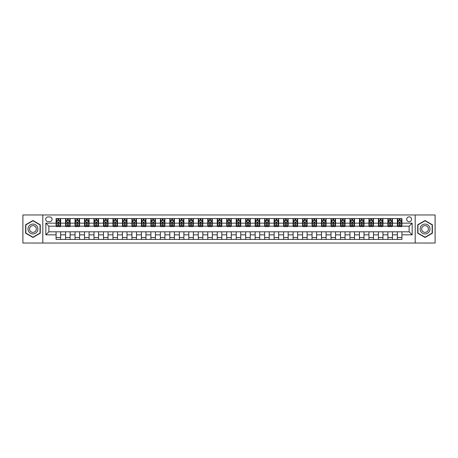 <?xml version="1.0" encoding="UTF-8"?>
<svg xmlns="http://www.w3.org/2000/svg" width="458" height="458" viewBox="0 0 458 458"><rect width="100%" height="100%" fill="white"/><g stroke="black" fill="none" stroke-linecap="round" stroke-linejoin="round"><path stroke-width="0.69" d="M409.126 216.863A2.427 2.427 0 0 0 406.698 219.29A2.427 2.427 0 0 0 409.126 221.718A2.427 2.427 0 0 0 411.553 219.29A2.427 2.427 0 0 0 409.126 216.863M415.194 243.032L435.1 243.032L435.1 214.968L415.194 214.968L415.194 243.032L42.806 243.032L42.806 214.968L22.9 214.968L22.9 243.032L42.806 243.032M48.044 221.643L49.71 221.643A2.353 2.353 0 0 0 52.063 219.29A2.353 2.353 0 0 0 49.71 216.943L48.044 216.943A2.353 2.353 0 0 0 45.691 219.29A2.353 2.353 0 0 0 48.044 221.643M415.194 214.968L42.806 214.968M56.082 234.839L45.84 234.839L45.84 223.161L56.082 223.161L56.082 226.195L48.874 226.195L48.874 231.805L56.082 231.805L56.082 239.431L401.918 239.431L401.918 231.805L409.126 231.805L409.126 226.195L401.918 226.195L401.918 223.161L412.16 223.161L412.16 234.839L401.918 234.839M401.918 223.161L401.918 218.569L56.082 218.569L56.082 223.161M397.367 218.569L397.367 226.195L397.75 226.195M399.187 226.195L400.097 226.195M401.54 226.195L401.918 226.195M397.367 226.195L392.059 226.195M387.886 218.569L387.886 226.195L388.27 226.195M389.706 226.195L390.617 226.195M387.886 226.195L382.579 226.195M378.411 218.569L378.411 226.195L378.789 226.195M380.226 226.195L381.136 226.195M378.411 226.195L373.098 226.195M368.93 218.569L368.93 226.195L369.308 226.195M370.751 226.195L371.656 226.195M368.93 226.195L363.618 226.195M359.45 218.569L359.45 226.195L359.828 226.195M361.27 226.195L362.181 226.195M359.45 226.195L354.137 226.195M349.969 218.569L349.969 226.195L350.347 226.195M351.79 226.195L352.7 226.195M349.969 226.195L344.656 226.195M340.489 218.569L340.489 226.195L340.866 226.195M342.309 226.195L343.219 226.195M340.489 226.195L335.176 226.195M331.008 218.569L331.008 226.195L331.386 226.195M332.829 226.195L333.739 226.195M331.008 226.195L325.701 226.195M321.527 218.569L321.527 226.195L321.905 226.195M323.348 226.195L324.258 226.195M321.527 226.195L316.22 226.195M312.047 218.569L312.047 226.195L312.425 226.195M313.867 226.195L314.778 226.195M312.047 226.195L306.74 226.195M302.566 218.569L302.566 226.195L302.944 226.195M304.387 226.195L305.297 226.195M302.566 226.195L297.259 226.195M293.086 218.569L293.086 226.195L293.464 226.195M294.906 226.195L295.816 226.195M293.086 226.195L287.779 226.195M283.605 218.569L283.605 226.195L283.983 226.195M285.426 226.195L286.336 226.195M283.605 226.195L278.298 226.195M274.124 218.569L274.124 226.195L274.502 226.195M275.945 226.195L276.855 226.195M274.124 226.195L268.817 226.195M264.644 218.569L264.644 226.195L265.027 226.195M266.464 226.195L267.375 226.195M264.644 226.195L259.337 226.195M255.163 218.569L255.163 226.195L255.547 226.195M256.984 226.195L257.894 226.195M255.163 226.195L249.856 226.195M245.683 218.569L245.683 226.195L246.066 226.195M247.503 226.195L248.413 226.195M245.683 226.195L240.376 226.195M236.208 218.569L236.208 226.195L236.586 226.195M238.023 226.195L238.933 226.195M236.208 226.195L230.895 226.195M226.727 218.569L226.727 226.195L227.105 226.195M228.548 226.195L229.452 226.195M226.727 226.195L221.414 226.195M217.247 218.569L217.247 226.195L217.624 226.195M219.067 226.195L219.977 226.195M217.247 226.195L211.934 226.195M207.766 218.569L207.766 226.195L208.144 226.195M209.587 226.195L210.497 226.195M207.766 226.195L202.453 226.195M198.285 218.569L198.285 226.195L198.663 226.195M200.106 226.195L201.016 226.195M198.285 226.195L192.973 226.195M188.805 218.569L188.805 226.195L189.183 226.195M190.625 226.195L191.536 226.195M188.805 226.195L183.498 226.195M179.324 218.569L179.324 226.195L179.702 226.195M181.145 226.195L182.055 226.195M179.324 226.195L174.017 226.195M169.844 218.569L169.844 226.195L170.221 226.195M171.664 226.195L172.574 226.195M169.844 226.195L164.536 226.195M160.363 218.569L160.363 226.195L160.741 226.195M162.184 226.195L163.094 226.195M160.363 226.195L155.056 226.195M150.882 218.569L150.882 226.195L151.26 226.195M152.703 226.195L153.613 226.195M150.882 226.195L145.575 226.195M141.402 218.569L141.402 226.195L141.78 226.195M143.222 226.195L144.133 226.195M141.402 226.195L136.095 226.195M131.921 218.569L131.921 226.195L132.299 226.195M133.742 226.195L134.652 226.195M131.921 226.195L126.614 226.195M122.441 218.569L122.441 226.195L122.824 226.195M124.261 226.195L125.171 226.195M122.441 226.195L117.133 226.195M112.96 218.569L112.96 226.195L113.344 226.195M114.781 226.195L115.691 226.195M112.96 226.195L107.653 226.195M103.479 218.569L103.479 226.195L103.863 226.195M105.3 226.195L106.21 226.195M103.479 226.195L98.172 226.195M94.004 218.569L94.004 226.195L94.382 226.195M95.819 226.195L96.73 226.195M94.004 226.195L88.692 226.195M84.524 218.569L84.524 226.195L84.902 226.195M86.344 226.195L87.249 226.195M84.524 226.195L79.211 226.195M75.043 218.569L75.043 226.195L75.421 226.195M76.864 226.195L77.774 226.195M75.043 226.195L69.731 226.195M65.563 218.569L65.563 226.195L65.941 226.195M67.383 226.195L68.294 226.195M65.563 226.195L60.25 226.195M56.082 226.195L56.46 226.195M57.903 226.195L58.813 226.195M56.082 231.805L60.633 231.805L60.633 239.431M401.918 231.805L60.633 231.805M60.633 218.569L60.633 226.195M56.082 220.47L56.46 220.47M57.903 220.47L58.813 220.47M60.25 220.47L60.633 220.47M56.082 237.53L60.633 237.53M65.563 231.805L65.563 239.431M70.114 218.569L70.114 226.195M65.563 220.47L65.941 220.47M67.383 220.47L68.294 220.47M69.731 220.47L70.114 220.47M70.114 231.805L70.114 239.431M65.563 237.53L70.114 237.53M75.043 231.805L75.043 239.431M79.589 231.805L79.589 239.431M75.043 237.53L79.589 237.53M79.589 218.569L79.589 226.195M75.043 220.47L75.421 220.47M76.864 220.47L77.774 220.47M79.211 220.47L79.589 220.47M84.524 231.805L84.524 239.431M89.07 231.805L89.07 239.431M84.524 237.53L89.07 237.53M89.07 218.569L89.07 226.195M84.524 220.47L84.902 220.47M86.344 220.47L87.249 220.47M88.692 220.47L89.07 220.47M94.004 231.805L94.004 239.431M98.55 231.805L98.55 239.431M94.004 237.53L98.55 237.53M98.55 218.569L98.55 226.195M94.004 220.47L94.382 220.47M95.819 220.47L96.73 220.47M98.172 220.47L98.55 220.47M103.479 231.805L103.479 239.431M108.031 231.805L108.031 239.431M103.479 237.53L108.031 237.53M108.031 218.569L108.031 226.195M103.479 220.47L103.863 220.47M105.3 220.47L106.21 220.47M107.653 220.47L108.031 220.47M112.96 231.805L112.96 239.431M117.511 231.805L117.511 239.431M112.96 237.53L117.511 237.53M117.511 218.569L117.511 226.195M112.96 220.47L113.344 220.47M114.781 220.47L115.691 220.47M117.133 220.47L117.511 220.47M122.441 231.805L122.441 239.431M126.992 231.805L126.992 239.431M122.441 237.53L126.992 237.53M126.992 218.569L126.992 226.195M122.441 220.47L122.824 220.47M124.261 220.47L125.171 220.47M126.614 220.47L126.992 220.47M131.921 231.805L131.921 239.431M136.473 231.805L136.473 239.431M131.921 237.53L136.473 237.53M136.473 218.569L136.473 226.195M131.921 220.47L132.299 220.47M133.742 220.47L134.652 220.47M136.095 220.47L136.473 220.47M141.402 231.805L141.402 239.431M145.953 231.805L145.953 239.431M141.402 237.53L145.953 237.53M145.953 218.569L145.953 226.195M141.402 220.47L141.78 220.47M143.222 220.47L144.133 220.47M145.575 220.47L145.953 220.47M150.882 231.805L150.882 239.431M155.434 231.805L155.434 239.431M150.882 237.53L155.434 237.53M155.434 218.569L155.434 226.195M150.882 220.47L151.26 220.47M152.703 220.47L153.613 220.47M155.056 220.47L155.434 220.47M160.363 231.805L160.363 239.431M164.914 231.805L164.914 239.431M160.363 237.53L164.914 237.53M164.914 218.569L164.914 226.195M160.363 220.47L160.741 220.47M162.184 220.47L163.094 220.47M164.536 220.47L164.914 220.47M169.844 231.805L169.844 239.431M174.395 231.805L174.395 239.431M169.844 237.53L174.395 237.53M174.395 218.569L174.395 226.195M169.844 220.47L170.221 220.47M171.664 220.47L172.574 220.47M174.017 220.47L174.395 220.47M179.324 231.805L179.324 239.431M183.876 231.805L183.876 239.431M179.324 237.53L183.876 237.53M183.876 218.569L183.876 226.195M179.324 220.47L179.702 220.47M181.145 220.47L182.055 220.47M183.498 220.47L183.876 220.47M188.805 231.805L188.805 239.431M193.356 231.805L193.356 239.431M188.805 237.53L193.356 237.53M193.356 218.569L193.356 226.195M188.805 220.47L189.183 220.47M190.625 220.47L191.536 220.47M192.973 220.47L193.356 220.47M198.285 231.805L198.285 239.431M202.837 231.805L202.837 239.431M198.285 237.53L202.837 237.53M202.837 218.569L202.837 226.195M198.285 220.47L198.663 220.47M200.106 220.47L201.016 220.47M202.453 220.47L202.837 220.47M207.766 231.805L207.766 239.431M212.317 231.805L212.317 239.431M207.766 237.53L212.317 237.53M212.317 218.569L212.317 226.195M207.766 220.47L208.144 220.47M209.587 220.47L210.497 220.47M211.934 220.47L212.317 220.47M217.247 231.805L217.247 239.431M221.792 231.805L221.792 239.431M217.247 237.53L221.792 237.53M221.792 218.569L221.792 226.195M217.247 220.47L217.624 220.47M219.067 220.47L219.977 220.47M221.414 220.47L221.792 220.47M226.727 231.805L226.727 239.431M231.273 231.805L231.273 239.431M226.727 237.53L231.273 237.53M231.273 218.569L231.273 226.195M226.727 220.47L227.105 220.47M228.548 220.47L229.452 220.47M230.895 220.47L231.273 220.47M236.208 231.805L236.208 239.431M240.753 231.805L240.753 239.431M236.208 237.53L240.753 237.53M240.753 218.569L240.753 226.195M236.208 220.47L236.586 220.47M238.023 220.47L238.933 220.47M240.376 220.47L240.753 220.47M245.683 231.805L245.683 239.431M250.234 231.805L250.234 239.431M245.683 237.53L250.234 237.53M250.234 218.569L250.234 226.195M245.683 220.47L246.066 220.47M247.503 220.47L248.413 220.47M249.856 220.47L250.234 220.47M255.163 231.805L255.163 239.431M259.715 231.805L259.715 239.431M255.163 237.53L259.715 237.53M259.715 218.569L259.715 226.195M255.163 220.47L255.547 220.47M256.984 220.47L257.894 220.47M259.337 220.47L259.715 220.47M264.644 231.805L264.644 239.431M269.195 231.805L269.195 239.431M264.644 237.53L269.195 237.53M269.195 218.569L269.195 226.195M264.644 220.47L265.027 220.47M266.464 220.47L267.375 220.47M268.817 220.47L269.195 220.47M274.124 231.805L274.124 239.431M278.676 231.805L278.676 239.431M274.124 237.53L278.676 237.53M278.676 218.569L278.676 226.195M274.124 220.47L274.502 220.47M275.945 220.47L276.855 220.47M278.298 220.47L278.676 220.47M283.605 231.805L283.605 239.431M288.156 231.805L288.156 239.431M283.605 237.53L288.156 237.53M288.156 218.569L288.156 226.195M283.605 220.47L283.983 220.47M285.426 220.47L286.336 220.47M287.779 220.47L288.156 220.47M293.086 231.805L293.086 239.431M297.637 231.805L297.637 239.431M293.086 237.53L297.637 237.53M297.637 218.569L297.637 226.195M293.086 220.47L293.464 220.47M294.906 220.47L295.816 220.47M297.259 220.47L297.637 220.47M302.566 231.805L302.566 239.431M307.118 231.805L307.118 239.431M302.566 237.53L307.118 237.53M307.118 218.569L307.118 226.195M302.566 220.47L302.944 220.47M304.387 220.47L305.297 220.47M306.74 220.47L307.118 220.47M312.047 231.805L312.047 239.431M316.598 231.805L316.598 239.431M312.047 237.53L316.598 237.53M316.598 218.569L316.598 226.195M312.047 220.47L312.425 220.47M313.867 220.47L314.778 220.47M316.22 220.47L316.598 220.47M321.527 231.805L321.527 239.431M326.079 231.805L326.079 239.431M321.527 237.53L326.079 237.53M326.079 218.569L326.079 226.195M321.527 220.47L321.905 220.47M323.348 220.47L324.258 220.47M325.701 220.47L326.079 220.47M331.008 231.805L331.008 239.431M335.559 231.805L335.559 239.431M331.008 237.53L335.559 237.53M335.559 218.569L335.559 226.195M331.008 220.47L331.386 220.47M332.829 220.47L333.739 220.47M335.176 220.47L335.559 220.47M340.489 231.805L340.489 239.431M345.04 231.805L345.04 239.431M340.489 237.53L345.04 237.53M345.04 218.569L345.04 226.195M340.489 220.47L340.866 220.47M342.309 220.47L343.219 220.47M344.656 220.47L345.04 220.47M349.969 231.805L349.969 239.431M354.521 231.805L354.521 239.431M349.969 237.53L354.521 237.53M354.521 218.569L354.521 226.195M349.969 220.47L350.347 220.47M351.79 220.47L352.7 220.47M354.137 220.47L354.521 220.47M359.45 231.805L359.45 239.431M363.995 231.805L363.995 239.431M359.45 237.53L363.995 237.53M363.995 218.569L363.995 226.195M359.45 220.47L359.828 220.47M361.27 220.47L362.181 220.47M363.618 220.47L363.995 220.47M368.93 231.805L368.93 239.431M373.476 231.805L373.476 239.431M368.93 237.53L373.476 237.53M373.476 218.569L373.476 226.195M368.93 220.47L369.308 220.47M370.751 220.47L371.656 220.47M373.098 220.47L373.476 220.47M378.411 231.805L378.411 239.431M382.957 231.805L382.957 239.431M378.411 237.53L382.957 237.53M382.957 218.569L382.957 226.195M378.411 220.47L378.789 220.47M380.226 220.47L381.136 220.47M382.579 220.47L382.957 220.47M387.886 231.805L387.886 239.431M392.437 231.805L392.437 239.431M387.886 237.53L392.437 237.53M392.437 218.569L392.437 226.195M387.886 220.47L388.27 220.47M389.706 220.47L390.617 220.47M392.059 220.47L392.437 220.47M397.367 231.805L397.367 239.431M397.367 237.53L401.918 237.53M397.367 220.47L397.75 220.47M399.187 220.47L400.097 220.47M401.54 220.47L401.918 220.47M48.874 226.195L45.84 223.161M48.874 231.805L45.84 234.839M412.16 223.161L409.126 226.195M412.16 234.839L409.126 231.805M32.947 237.45L40.27 233.225L40.27 224.775L32.947 220.55L25.631 224.775L25.631 233.225L32.947 237.45M432.369 224.775L425.053 220.55L417.73 224.775L417.73 233.225L425.053 237.45L432.369 233.225L432.369 224.775M58.813 219.559L57.903 219.559M60.25 225.697L58.813 225.697L58.813 226.647L60.25 226.647L60.25 222.021L59.494 220.504L57.216 220.504L56.46 222.021L56.46 226.647L57.903 226.647L57.903 225.697L56.46 225.697M56.46 222.021L56.46 218.569M60.25 222.021L60.25 218.569M57.903 220.504L57.903 218.569M58.813 218.569L58.813 220.504M58.813 225.697L58.813 222.594L57.903 222.594L57.903 225.697M68.294 219.559L67.383 219.559M69.731 225.697L68.294 225.697L68.294 226.647L69.731 226.647L69.731 222.021L68.975 220.504L66.696 220.504L65.941 222.021L65.941 226.647L67.383 226.647L67.383 225.697L65.941 225.697M65.941 222.021L65.941 218.569M69.731 222.021L69.731 218.569M67.383 220.504L67.383 218.569M68.294 218.569L68.294 220.504M68.294 225.697L68.294 222.594L67.383 222.594L67.383 225.697M77.774 219.559L76.864 219.559M79.211 225.697L77.774 225.697L77.774 226.647L79.211 226.647L79.211 222.021L78.455 220.504L76.177 220.504L75.421 222.021L75.421 226.647L76.864 226.647L76.864 225.697L75.421 225.697M75.421 222.021L75.421 218.569M79.211 222.021L79.211 218.569M76.864 220.504L76.864 218.569M77.774 218.569L77.774 220.504M77.774 225.697L77.774 222.594L76.864 222.594L76.864 225.697M87.249 219.559L86.344 219.559M88.692 225.697L87.249 225.697L87.249 226.647L88.692 226.647L88.692 222.021L87.936 220.504L85.657 220.504L84.902 222.021L84.902 226.647L86.344 226.647L86.344 225.697L84.902 225.697M84.902 222.021L84.902 218.569M88.692 222.021L88.692 218.569M86.344 220.504L86.344 218.569M87.249 218.569L87.249 220.504M87.249 225.697L87.249 222.594L86.344 222.594L86.344 225.697M96.73 219.559L95.819 219.559M98.172 225.697L96.73 225.697L96.73 226.647L98.172 226.647L98.172 222.021L97.417 220.504L95.138 220.504L94.382 222.021L94.382 226.647L95.819 226.647L95.819 225.697L94.382 225.697M94.382 222.021L94.382 218.569M98.172 222.021L98.172 218.569M95.819 220.504L95.819 218.569M96.73 218.569L96.73 220.504M96.73 225.697L96.73 222.594L95.819 222.594L95.819 225.697M37.218 226.533A4.929 4.929 0 0 0 30.486 224.729A4.929 4.929 0 0 0 28.682 231.467A4.929 4.929 0 0 0 35.415 233.271A4.929 4.929 0 0 0 37.218 226.533M35.873 227.311A3.378 3.378 0 0 0 31.264 226.075A3.378 3.378 0 0 0 30.028 230.689A3.378 3.378 0 0 0 34.636 231.925A3.378 3.378 0 0 0 35.873 227.311M32.947 237.187L25.86 233.093L25.86 224.907L32.947 220.813L40.041 224.907L40.041 233.093L32.947 237.187M425.053 233.929A4.929 4.929 0 0 0 429.982 229A4.929 4.929 0 0 0 425.053 224.071A4.929 4.929 0 0 0 420.123 229A4.929 4.929 0 0 0 425.053 233.929M425.053 232.378A3.378 3.378 0 0 0 428.425 229A3.378 3.378 0 0 0 425.053 225.622A3.378 3.378 0 0 0 421.675 229A3.378 3.378 0 0 0 425.053 232.378M417.959 224.907L425.053 220.813L432.14 224.907L432.14 233.093L425.053 237.187L417.959 233.093L417.959 224.907M106.21 219.559L105.3 219.559M107.653 225.697L106.21 225.697L106.21 226.647L107.653 226.647L107.653 222.021L106.897 220.504L104.619 220.504L103.863 222.021L103.863 226.647L105.3 226.647L105.3 225.697L103.863 225.697M103.863 222.021L103.863 218.569M107.653 222.021L107.653 218.569M105.3 220.504L105.3 218.569M106.21 218.569L106.21 220.504M106.21 225.697L106.21 222.594L105.3 222.594L105.3 225.697M115.691 219.559L114.781 219.559M117.133 225.697L115.691 225.697L115.691 226.647L117.133 226.647L117.133 222.021L116.378 220.504L114.099 220.504L113.344 222.021L113.344 226.647L114.781 226.647L114.781 225.697L113.344 225.697M113.344 222.021L113.344 218.569M117.133 222.021L117.133 218.569M114.781 220.504L114.781 218.569M115.691 218.569L115.691 220.504M115.691 225.697L115.691 222.594L114.781 222.594L114.781 225.697M125.171 219.559L124.261 219.559M126.614 225.697L125.171 225.697L125.171 226.647L126.614 226.647L126.614 222.021L125.853 220.504L123.58 220.504L122.824 222.021L122.824 226.647L124.261 226.647L124.261 225.697L122.824 225.697M122.824 222.021L122.824 218.569M126.614 222.021L126.614 218.569M124.261 220.504L124.261 218.569M125.171 218.569L125.171 220.504M125.171 225.697L125.171 222.594L124.261 222.594L124.261 225.697M134.652 219.559L133.742 219.559M136.095 225.697L134.652 225.697L134.652 226.647L136.095 226.647L136.095 222.021L135.333 220.504L133.06 220.504L132.299 222.021L132.299 226.647L133.742 226.647L133.742 225.697L132.299 225.697M132.299 222.021L132.299 218.569M136.095 222.021L136.095 218.569M133.742 220.504L133.742 218.569M134.652 218.569L134.652 220.504M134.652 225.697L134.652 222.594L133.742 222.594L133.742 225.697M144.133 219.559L143.222 219.559M145.575 225.697L144.133 225.697L144.133 226.647L145.575 226.647L145.575 222.021L144.814 220.504L142.541 220.504L141.78 222.021L141.78 226.647L143.222 226.647L143.222 225.697L141.78 225.697M141.78 222.021L141.78 218.569M145.575 222.021L145.575 218.569M143.222 220.504L143.222 218.569M144.133 218.569L144.133 220.504M144.133 225.697L144.133 222.594L143.222 222.594L143.222 225.697M153.613 219.559L152.703 219.559M155.056 225.697L153.613 225.697L153.613 226.647L155.056 226.647L155.056 222.021L154.294 220.504L152.022 220.504L151.26 222.021L151.26 226.647L152.703 226.647L152.703 225.697L151.26 225.697M151.26 222.021L151.26 218.569M155.056 222.021L155.056 218.569M152.703 220.504L152.703 218.569M153.613 218.569L153.613 220.504M153.613 225.697L153.613 222.594L152.703 222.594L152.703 225.697M163.094 219.559L162.184 219.559M164.536 225.697L163.094 225.697L163.094 226.647L164.536 226.647L164.536 222.021L163.775 220.504L161.502 220.504L160.741 222.021L160.741 226.647L162.184 226.647L162.184 225.697L160.741 225.697M160.741 222.021L160.741 218.569M164.536 222.021L164.536 218.569M162.184 220.504L162.184 218.569M163.094 218.569L163.094 220.504M163.094 225.697L163.094 222.594L162.184 222.594L162.184 225.697M172.574 219.559L171.664 219.559M174.017 225.697L172.574 225.697L172.574 226.647L174.017 226.647L174.017 222.021L173.256 220.504L170.983 220.504L170.221 222.021L170.221 226.647L171.664 226.647L171.664 225.697L170.221 225.697M170.221 222.021L170.221 218.569M174.017 222.021L174.017 218.569M171.664 220.504L171.664 218.569M172.574 218.569L172.574 220.504M172.574 225.697L172.574 222.594L171.664 222.594L171.664 225.697M182.055 219.559L181.145 219.559M183.498 225.697L182.055 225.697L182.055 226.647L183.498 226.647L183.498 222.021L182.736 220.504L180.463 220.504L179.702 222.021L179.702 226.647L181.145 226.647L181.145 225.697L179.702 225.697M179.702 222.021L179.702 218.569M183.498 222.021L183.498 218.569M181.145 220.504L181.145 218.569M182.055 218.569L182.055 220.504M182.055 225.697L182.055 222.594L181.145 222.594L181.145 225.697M191.536 219.559L190.625 219.559M192.973 225.697L191.536 225.697L191.536 226.647L192.973 226.647L192.973 222.021L192.217 220.504L189.944 220.504L189.183 222.021L189.183 226.647L190.625 226.647L190.625 225.697L189.183 225.697M189.183 222.021L189.183 218.569M192.973 222.021L192.973 218.569M190.625 220.504L190.625 218.569M191.536 218.569L191.536 220.504M191.536 225.697L191.536 222.594L190.625 222.594L190.625 225.697M201.016 219.559L200.106 219.559M202.453 225.697L201.016 225.697L201.016 226.647L202.453 226.647L202.453 222.021L201.697 220.504L199.419 220.504L198.663 222.021L198.663 226.647L200.106 226.647L200.106 225.697L198.663 225.697M198.663 222.021L198.663 218.569M202.453 222.021L202.453 218.569M200.106 220.504L200.106 218.569M201.016 218.569L201.016 220.504M201.016 225.697L201.016 222.594L200.106 222.594L200.106 225.697M210.497 219.559L209.587 219.559M211.934 225.697L210.497 225.697L210.497 226.647L211.934 226.647L211.934 222.021L211.178 220.504L208.9 220.504L208.144 222.021L208.144 226.647L209.587 226.647L209.587 225.697L208.144 225.697M208.144 222.021L208.144 218.569M211.934 222.021L211.934 218.569M209.587 220.504L209.587 218.569M210.497 218.569L210.497 220.504M210.497 225.697L210.497 222.594L209.587 222.594L209.587 225.697M219.977 219.559L219.067 219.559M221.414 225.697L219.977 225.697L219.977 226.647L221.414 226.647L221.414 222.021L220.659 220.504L218.38 220.504L217.624 222.021L217.624 226.647L219.067 226.647L219.067 225.697L217.624 225.697M217.624 222.021L217.624 218.569M221.414 222.021L221.414 218.569M219.067 220.504L219.067 218.569M219.977 218.569L219.977 220.504M219.977 225.697L219.977 222.594L219.067 222.594L219.067 225.697M229.452 219.559L228.548 219.559M230.895 225.697L229.452 225.697L229.452 226.647L230.895 226.647L230.895 222.021L230.139 220.504L227.861 220.504L227.105 222.021L227.105 226.647L228.548 226.647L228.548 225.697L227.105 225.697M227.105 222.021L227.105 218.569M230.895 222.021L230.895 218.569M228.548 220.504L228.548 218.569M229.452 218.569L229.452 220.504M229.452 225.697L229.452 222.594L228.548 222.594L228.548 225.697M238.933 219.559L238.023 219.559M240.376 225.697L238.933 225.697L238.933 226.647L240.376 226.647L240.376 222.021L239.62 220.504L237.341 220.504L236.586 222.021L236.586 226.647L238.023 226.647L238.023 225.697L236.586 225.697M236.586 222.021L236.586 218.569M240.376 222.021L240.376 218.569M238.023 220.504L238.023 218.569M238.933 218.569L238.933 220.504M238.933 225.697L238.933 222.594L238.023 222.594L238.023 225.697M248.413 219.559L247.503 219.559M249.856 225.697L248.413 225.697L248.413 226.647L249.856 226.647L249.856 222.021L249.1 220.504L246.822 220.504L246.066 222.021L246.066 226.647L247.503 226.647L247.503 225.697L246.066 225.697M246.066 222.021L246.066 218.569M249.856 222.021L249.856 218.569M247.503 220.504L247.503 218.569M248.413 218.569L248.413 220.504M248.413 225.697L248.413 222.594L247.503 222.594L247.503 225.697M257.894 219.559L256.984 219.559M259.337 225.697L257.894 225.697L257.894 226.647L259.337 226.647L259.337 222.021L258.581 220.504L256.303 220.504L255.547 222.021L255.547 226.647L256.984 226.647L256.984 225.697L255.547 225.697M255.547 222.021L255.547 218.569M259.337 222.021L259.337 218.569M256.984 220.504L256.984 218.569M257.894 218.569L257.894 220.504M257.894 225.697L257.894 222.594L256.984 222.594L256.984 225.697M267.375 219.559L266.464 219.559M268.817 225.697L267.375 225.697L267.375 226.647L268.817 226.647L268.817 222.021L268.056 220.504L265.783 220.504L265.027 222.021L265.027 226.647L266.464 226.647L266.464 225.697L265.027 225.697M265.027 222.021L265.027 218.569M268.817 222.021L268.817 218.569M266.464 220.504L266.464 218.569M267.375 218.569L267.375 220.504M267.375 225.697L267.375 222.594L266.464 222.594L266.464 225.697M276.855 219.559L275.945 219.559M278.298 225.697L276.855 225.697L276.855 226.647L278.298 226.647L278.298 222.021L277.537 220.504L275.264 220.504L274.502 222.021L274.502 226.647L275.945 226.647L275.945 225.697L274.502 225.697M274.502 222.021L274.502 218.569M278.298 222.021L278.298 218.569M275.945 220.504L275.945 218.569M276.855 218.569L276.855 220.504M276.855 225.697L276.855 222.594L275.945 222.594L275.945 225.697M286.336 219.559L285.426 219.559M287.779 225.697L286.336 225.697L286.336 226.647L287.779 226.647L287.779 222.021L287.017 220.504L284.744 220.504L283.983 222.021L283.983 226.647L285.426 226.647L285.426 225.697L283.983 225.697M283.983 222.021L283.983 218.569M287.779 222.021L287.779 218.569M285.426 220.504L285.426 218.569M286.336 218.569L286.336 220.504M286.336 225.697L286.336 222.594L285.426 222.594L285.426 225.697M295.816 219.559L294.906 219.559M297.259 225.697L295.816 225.697L295.816 226.647L297.259 226.647L297.259 222.021L296.498 220.504L294.225 220.504L293.464 222.021L293.464 226.647L294.906 226.647L294.906 225.697L293.464 225.697M293.464 222.021L293.464 218.569M297.259 222.021L297.259 218.569M294.906 220.504L294.906 218.569M295.816 218.569L295.816 220.504M295.816 225.697L295.816 222.594L294.906 222.594L294.906 225.697M305.297 219.559L304.387 219.559M306.74 225.697L305.297 225.697L305.297 226.647L306.74 226.647L306.74 222.021L305.978 220.504L303.706 220.504L302.944 222.021L302.944 226.647L304.387 226.647L304.387 225.697L302.944 225.697M302.944 222.021L302.944 218.569M306.74 222.021L306.74 218.569M304.387 220.504L304.387 218.569M305.297 218.569L305.297 220.504M305.297 225.697L305.297 222.594L304.387 222.594L304.387 225.697M314.778 219.559L313.867 219.559M316.22 225.697L314.778 225.697L314.778 226.647L316.22 226.647L316.22 222.021L315.459 220.504L313.186 220.504L312.425 222.021L312.425 226.647L313.867 226.647L313.867 225.697L312.425 225.697M312.425 222.021L312.425 218.569M316.22 222.021L316.22 218.569M313.867 220.504L313.867 218.569M314.778 218.569L314.778 220.504M314.778 225.697L314.778 222.594L313.867 222.594L313.867 225.697M324.258 219.559L323.348 219.559M325.701 225.697L324.258 225.697L324.258 226.647L325.701 226.647L325.701 222.021L324.94 220.504L322.667 220.504L321.905 222.021L321.905 226.647L323.348 226.647L323.348 225.697L321.905 225.697M321.905 222.021L321.905 218.569M325.701 222.021L325.701 218.569M323.348 220.504L323.348 218.569M324.258 218.569L324.258 220.504M324.258 225.697L324.258 222.594L323.348 222.594L323.348 225.697M333.739 219.559L332.829 219.559M335.176 225.697L333.739 225.697L333.739 226.647L335.176 226.647L335.176 222.021L334.42 220.504L332.147 220.504L331.386 222.021L331.386 226.647L332.829 226.647L332.829 225.697L331.386 225.697M331.386 222.021L331.386 218.569M335.176 222.021L335.176 218.569M332.829 220.504L332.829 218.569M333.739 218.569L333.739 220.504M333.739 225.697L333.739 222.594L332.829 222.594L332.829 225.697M343.219 219.559L342.309 219.559M344.656 225.697L343.219 225.697L343.219 226.647L344.656 226.647L344.656 222.021L343.901 220.504L341.622 220.504L340.866 222.021L340.866 226.647L342.309 226.647L342.309 225.697L340.866 225.697M340.866 222.021L340.866 218.569M344.656 222.021L344.656 218.569M342.309 220.504L342.309 218.569M343.219 218.569L343.219 220.504M343.219 225.697L343.219 222.594L342.309 222.594L342.309 225.697M352.7 219.559L351.79 219.559M354.137 225.697L352.7 225.697L352.7 226.647L354.137 226.647L354.137 222.021L353.381 220.504L351.103 220.504L350.347 222.021L350.347 226.647L351.79 226.647L351.79 225.697L350.347 225.697M350.347 222.021L350.347 218.569M354.137 222.021L354.137 218.569M351.79 220.504L351.79 218.569M352.7 218.569L352.7 220.504M352.7 225.697L352.7 222.594L351.79 222.594L351.79 225.697M362.181 219.559L361.27 219.559M363.618 225.697L362.181 225.697L362.181 226.647L363.618 226.647L363.618 222.021L362.862 220.504L360.583 220.504L359.828 222.021L359.828 226.647L361.27 226.647L361.27 225.697L359.828 225.697M359.828 222.021L359.828 218.569M363.618 222.021L363.618 218.569M361.27 220.504L361.27 218.569M362.181 218.569L362.181 220.504M362.181 225.697L362.181 222.594L361.27 222.594L361.27 225.697M371.656 219.559L370.751 219.559M373.098 225.697L371.656 225.697L371.656 226.647L373.098 226.647L373.098 222.021L372.343 220.504L370.064 220.504L369.308 222.021L369.308 226.647L370.751 226.647L370.751 225.697L369.308 225.697M369.308 222.021L369.308 218.569M373.098 222.021L373.098 218.569M370.751 220.504L370.751 218.569M371.656 218.569L371.656 220.504M371.656 225.697L371.656 222.594L370.751 222.594L370.751 225.697M381.136 219.559L380.226 219.559M382.579 225.697L381.136 225.697L381.136 226.647L382.579 226.647L382.579 222.021L381.823 220.504L379.545 220.504L378.789 222.021L378.789 226.647L380.226 226.647L380.226 225.697L378.789 225.697M378.789 222.021L378.789 218.569M382.579 222.021L382.579 218.569M380.226 220.504L380.226 218.569M381.136 218.569L381.136 220.504M381.136 225.697L381.136 222.594L380.226 222.594L380.226 225.697M390.617 219.559L389.706 219.559M392.059 225.697L390.617 225.697L390.617 226.647L392.059 226.647L392.059 222.021L391.304 220.504L389.025 220.504L388.27 222.021L388.27 226.647L389.706 226.647L389.706 225.697L388.27 225.697M388.27 222.021L388.27 218.569M392.059 222.021L392.059 218.569M389.706 220.504L389.706 218.569M390.617 218.569L390.617 220.504M390.617 225.697L390.617 222.594L389.706 222.594L389.706 225.697M400.097 219.559L399.187 219.559M401.54 225.697L400.097 225.697L400.097 226.647L401.54 226.647L401.54 222.021L400.784 220.504L398.506 220.504L397.75 222.021L397.75 226.647L399.187 226.647L399.187 225.697L397.75 225.697M397.75 222.021L397.75 218.569M401.54 222.021L401.54 218.569M399.187 220.504L399.187 218.569M400.097 218.569L400.097 220.504M400.097 225.697L400.097 222.594L399.187 222.594L399.187 225.697M65.563 234.839L60.633 234.839M65.563 223.161L60.633 223.161M75.043 223.161L70.114 223.161M75.043 234.839L70.114 234.839M84.524 223.161L79.589 223.161M84.524 234.839L79.589 234.839M94.004 223.161L89.07 223.161M94.004 234.839L89.07 234.839M103.479 223.161L98.55 223.161M103.479 234.839L98.55 234.839M112.96 223.161L108.031 223.161M112.96 234.839L108.031 234.839M122.441 223.161L117.511 223.161M122.441 234.839L117.511 234.839M131.921 223.161L126.992 223.161M131.921 234.839L126.992 234.839M141.402 223.161L136.473 223.161M141.402 234.839L136.473 234.839M150.882 223.161L145.953 223.161M150.882 234.839L145.953 234.839M160.363 223.161L155.434 223.161M160.363 234.839L155.434 234.839M169.844 223.161L164.914 223.161M169.844 234.839L164.914 234.839M179.324 223.161L174.395 223.161M179.324 234.839L174.395 234.839M188.805 223.161L183.876 223.161M188.805 234.839L183.876 234.839M198.285 223.161L193.356 223.161M198.285 234.839L193.356 234.839M207.766 223.161L202.837 223.161M207.766 234.839L202.837 234.839M217.247 223.161L212.317 223.161M217.247 234.839L212.317 234.839M226.727 223.161L221.792 223.161M226.727 234.839L221.792 234.839M236.208 223.161L231.273 223.161M236.208 234.839L231.273 234.839M245.683 223.161L240.753 223.161M245.683 234.839L240.753 234.839M255.163 223.161L250.234 223.161M255.163 234.839L250.234 234.839M264.644 223.161L259.715 223.161M264.644 234.839L259.715 234.839M274.124 223.161L269.195 223.161M274.124 234.839L269.195 234.839M283.605 223.161L278.676 223.161M283.605 234.839L278.676 234.839M293.086 223.161L288.156 223.161M293.086 234.839L288.156 234.839M302.566 223.161L297.637 223.161M302.566 234.839L297.637 234.839M312.047 223.161L307.118 223.161M312.047 234.839L307.118 234.839M321.527 223.161L316.598 223.161M321.527 234.839L316.598 234.839M331.008 223.161L326.079 223.161M331.008 234.839L326.079 234.839M340.489 223.161L335.559 223.161M340.489 234.839L335.559 234.839M349.969 223.161L345.04 223.161M349.969 234.839L345.04 234.839M359.45 223.161L354.521 223.161M359.45 234.839L354.521 234.839M368.93 223.161L363.995 223.161M368.93 234.839L363.995 234.839M378.411 223.161L373.476 223.161M378.411 234.839L373.476 234.839M387.886 223.161L382.957 223.161M387.886 234.839L382.957 234.839M397.367 223.161L392.437 223.161M397.367 234.839L392.437 234.839M60.233 221.987L56.477 221.987M56.46 220.596L57.176 220.596M59.54 220.596L60.25 220.596M57.903 223.664L56.46 223.664M60.25 223.664L58.813 223.664M58.813 220.04L57.903 220.04M69.713 221.987L65.958 221.987M65.941 220.596L66.65 220.596M69.021 220.596L69.731 220.596M67.383 223.664L65.941 223.664M69.731 223.664L68.294 223.664M68.294 220.04L67.383 220.04M79.194 221.987L75.438 221.987M75.421 220.596L76.131 220.596M78.501 220.596L79.211 220.596M76.864 223.664L75.421 223.664M79.211 223.664L77.774 223.664M77.774 220.04L76.864 220.04M88.675 221.987L84.919 221.987M84.902 220.596L85.612 220.596M87.982 220.596L88.692 220.596M86.344 223.664L84.902 223.664M88.692 223.664L87.249 223.664M87.249 220.04L86.344 220.04M98.155 221.987L94.4 221.987M94.382 220.596L95.092 220.596M97.462 220.596L98.172 220.596M95.819 223.664L94.382 223.664M98.172 223.664L96.73 223.664M96.73 220.04L95.819 220.04M107.636 221.987L103.88 221.987M103.863 220.596L104.573 220.596M106.943 220.596L107.653 220.596M105.3 223.664L103.863 223.664M107.653 223.664L106.21 223.664M106.21 220.04L105.3 220.04M117.116 221.987L113.361 221.987M113.344 220.596L114.053 220.596M116.418 220.596L117.133 220.596M114.781 223.664L113.344 223.664M117.133 223.664L115.691 223.664M115.691 220.04L114.781 220.04M126.597 221.987L122.841 221.987M122.824 220.596L123.534 220.596M125.898 220.596L126.614 220.596M124.261 223.664L122.824 223.664M126.614 223.664L125.171 223.664M125.171 220.04L124.261 220.04M136.078 221.987L132.322 221.987M132.299 220.596L133.015 220.596M135.379 220.596L136.095 220.596M133.742 223.664L132.299 223.664M136.095 223.664L134.652 223.664M134.652 220.04L133.742 220.04M145.552 221.987L141.803 221.987M141.78 220.596L142.495 220.596M144.86 220.596L145.575 220.596M143.222 223.664L141.78 223.664M145.575 223.664L144.133 223.664M144.133 220.04L143.222 220.04M155.033 221.987L151.283 221.987M151.26 220.596L151.976 220.596M154.34 220.596L155.056 220.596M152.703 223.664L151.26 223.664M155.056 223.664L153.613 223.664M153.613 220.04L152.703 220.04M164.514 221.987L160.764 221.987M160.741 220.596L161.456 220.596M163.821 220.596L164.536 220.596M162.184 223.664L160.741 223.664M164.536 223.664L163.094 223.664M163.094 220.04L162.184 220.04M173.994 221.987L170.244 221.987M170.221 220.596L170.937 220.596M173.301 220.596L174.017 220.596M171.664 223.664L170.221 223.664M174.017 223.664L172.574 223.664M172.574 220.04L171.664 220.04M183.475 221.987L179.719 221.987M179.702 220.596L180.418 220.596M182.782 220.596L183.498 220.596M181.145 223.664L179.702 223.664M183.498 223.664L182.055 223.664M182.055 220.04L181.145 220.04M192.955 221.987L189.2 221.987M189.183 220.596L189.898 220.596M192.263 220.596L192.973 220.596M190.625 223.664L189.183 223.664M192.973 223.664L191.536 223.664M191.536 220.04L190.625 220.04M202.436 221.987L198.68 221.987M198.663 220.596L199.379 220.596M201.743 220.596L202.453 220.596M200.106 223.664L198.663 223.664M202.453 223.664L201.016 223.664M201.016 220.04L200.106 220.04M211.917 221.987L208.161 221.987M208.144 220.596L208.854 220.596M211.224 220.596L211.934 220.596M209.587 223.664L208.144 223.664M211.934 223.664L210.497 223.664M210.497 220.04L209.587 220.04M221.397 221.987L217.642 221.987M217.624 220.596L218.334 220.596M220.704 220.596L221.414 220.596M219.067 223.664L217.624 223.664M221.414 223.664L219.977 223.664M219.977 220.04L219.067 220.04M230.878 221.987L227.122 221.987M227.105 220.596L227.815 220.596M230.185 220.596L230.895 220.596M228.548 223.664L227.105 223.664M230.895 223.664L229.452 223.664M229.452 220.04L228.548 220.04M240.358 221.987L236.603 221.987M236.586 220.596L237.296 220.596M239.666 220.596L240.376 220.596M238.023 223.664L236.586 223.664M240.376 223.664L238.933 223.664M238.933 220.04L238.023 220.04M249.839 221.987L246.083 221.987M246.066 220.596L246.776 220.596M249.146 220.596L249.856 220.596M247.503 223.664L246.066 223.664M249.856 223.664L248.413 223.664M248.413 220.04L247.503 220.04M259.32 221.987L255.564 221.987M255.547 220.596L256.257 220.596M258.621 220.596L259.337 220.596M256.984 223.664L255.547 223.664M259.337 223.664L257.894 223.664M257.894 220.04L256.984 220.04M268.8 221.987L265.045 221.987M265.027 220.596L265.737 220.596M268.102 220.596L268.817 220.596M266.464 223.664L265.027 223.664M268.817 223.664L267.375 223.664M267.375 220.04L266.464 220.04M278.281 221.987L274.525 221.987M274.502 220.596L275.218 220.596M277.582 220.596L278.298 220.596M275.945 223.664L274.502 223.664M278.298 223.664L276.855 223.664M276.855 220.04L275.945 220.04M287.756 221.987L284.006 221.987M283.983 220.596L284.699 220.596M287.063 220.596L287.779 220.596M285.426 223.664L283.983 223.664M287.779 223.664L286.336 223.664M286.336 220.04L285.426 220.04M297.236 221.987L293.486 221.987M293.464 220.596L294.179 220.596M296.544 220.596L297.259 220.596M294.906 223.664L293.464 223.664M297.259 223.664L295.816 223.664M295.816 220.04L294.906 220.04M306.717 221.987L302.967 221.987M302.944 220.596L303.66 220.596M306.024 220.596L306.74 220.596M304.387 223.664L302.944 223.664M306.74 223.664L305.297 223.664M305.297 220.04L304.387 220.04M316.197 221.987L312.448 221.987M312.425 220.596L313.14 220.596M315.505 220.596L316.22 220.596M313.867 223.664L312.425 223.664M316.22 223.664L314.778 223.664M314.778 220.04L313.867 220.04M325.678 221.987L321.922 221.987M321.905 220.596L322.621 220.596M324.985 220.596L325.701 220.596M323.348 223.664L321.905 223.664M325.701 223.664L324.258 223.664M324.258 220.04L323.348 220.04M335.159 221.987L331.403 221.987M331.386 220.596L332.102 220.596M334.466 220.596L335.176 220.596M332.829 223.664L331.386 223.664M335.176 223.664L333.739 223.664M333.739 220.04L332.829 220.04M344.639 221.987L340.884 221.987M340.866 220.596L341.582 220.596M343.947 220.596L344.656 220.596M342.309 223.664L340.866 223.664M344.656 223.664L343.219 223.664M343.219 220.04L342.309 220.04M354.12 221.987L350.364 221.987M350.347 220.596L351.057 220.596M353.427 220.596L354.137 220.596M351.79 223.664L350.347 223.664M354.137 223.664L352.7 223.664M352.7 220.04L351.79 220.04M363.6 221.987L359.845 221.987M359.828 220.596L360.538 220.596M362.908 220.596L363.618 220.596M361.27 223.664L359.828 223.664M363.618 223.664L362.181 223.664M362.181 220.04L361.27 220.04M373.081 221.987L369.325 221.987M369.308 220.596L370.018 220.596M372.388 220.596L373.098 220.596M370.751 223.664L369.308 223.664M373.098 223.664L371.656 223.664M371.656 220.04L370.751 220.04M382.562 221.987L378.806 221.987M378.789 220.596L379.499 220.596M381.869 220.596L382.579 220.596M380.226 223.664L378.789 223.664M382.579 223.664L381.136 223.664M381.136 220.04L380.226 220.04M392.042 221.987L388.287 221.987M388.27 220.596L388.979 220.596M391.35 220.596L392.059 220.596M389.706 223.664L388.27 223.664M392.059 223.664L390.617 223.664M390.617 220.04L389.706 220.04M401.523 221.987L397.767 221.987M397.75 220.596L398.46 220.596M400.824 220.596L401.54 220.596M399.187 223.664L397.75 223.664M401.54 223.664L400.097 223.664M400.097 220.04L399.187 220.04"/></g></svg>
